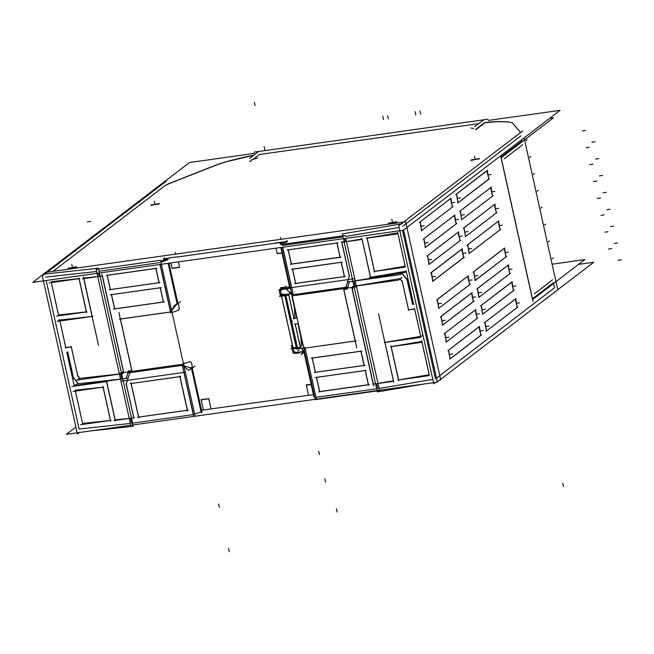 <?xml version="1.0" encoding="UTF-8"?>
<svg xmlns="http://www.w3.org/2000/svg" width="654" height="654" viewBox="0 0 654 654"><rect width="100%" height="100%" fill="white"/><g stroke="black" fill="none" stroke-linecap="round" stroke-linejoin="round"><path stroke-width="0.98" d="M250.269 161.301L249.82 161.366L250.269 161.301M259.27 154.54L252.877 159.437L259.27 154.54L478.515 123.704L259.27 154.54M251.79 160.263L250.498 161.252L251.79 160.263M484.213 122.903L475.572 129.508L484.213 122.903M475.867 129.574L484.99 122.592M484.835 122.829L476.087 129.525L484.835 122.829L497.187 121.619L508.812 122.004L512.491 122.903L508.812 122.004L497.187 121.619L484.835 122.829M520.551 132.574L512.515 122.936L520.551 132.574M520.895 135.86L402.782 226.219L520.895 135.86M399.079 227.453L345.394 236.503L399.079 227.453M342.998 236.879L282.332 245.405L342.998 236.879M280.067 244.024L280.958 244.588L280.067 244.024M280.713 243.533L285.25 242.732L280.713 243.533M286.215 242.413L287.368 241.539L286.215 242.413M282.414 242.233L274.876 243.288L282.414 242.233M177.291 257.014L274.876 243.288L177.291 257.014M164.8 258.771L169.754 258.077L164.8 258.771M163.647 259.654L164.98 259.687L163.598 259.728M167.547 259.761L168.045 259.376L167.547 259.761M160.909 262.221L167.391 259.875L160.909 262.221M159.568 262.679L98.901 271.206L159.568 262.679M96.62 271.492L45.42 277.116L96.62 271.492M52.933 271.377L164.555 185.981L169.206 183.602L218.248 164.293L226.472 161.71L253.556 155.358L226.472 161.71L218.248 164.293L169.206 183.602L164.555 185.981L52.933 271.377M150.821 205.462L159.421 203.558M159.404 203.508L150.821 205.413M76.771 266.726L68.449 268.295L76.534 267.159L71.875 268.712L76.788 266.775M68.196 268.68L70.24 268.941L68.188 268.622M470.913 160.443L479.513 158.538M479.496 158.489L470.913 160.393M396.864 221.706L388.533 223.276L396.626 222.139L391.959 223.693L396.88 221.755M388.28 223.66L390.332 223.921L388.28 223.603M79.109 429.049L46.172 280.509L79.109 429.049L130.301 423.424L79.109 429.049M67.754 352.481L66.896 352.571L67.754 352.481M74.106 385.124L66.904 352.637L74.106 385.124L76.011 384.912L74.106 385.124M106.553 381.56L93.408 382.999L106.553 381.56M106.659 381.601L115.153 419.901L129.173 418.364L115.153 419.901L106.659 381.601M131.544 423.285L130.432 418.282L131.544 423.285M98.264 273.176L98.983 276.421L98.264 273.176M97.74 276.552L83.712 278.097L97.74 276.552M92.222 316.454L83.835 278.612L92.222 316.454M59.678 320.027L92.124 316.462L59.678 320.027M59.898 321.032L65.768 347.511L71.294 346.906L65.768 347.511L59.898 321.032L65.874 348.075M77.662 375.494L71.327 346.914L77.662 375.494L79.943 378.364L119.347 374.031L79.943 378.364L77.662 375.494M120.606 373.933L121.718 378.96L120.606 373.933M78.39 383.718L120.475 379.091L78.39 383.718L73.338 377.358L67.82 352.49L73.338 377.358L78.39 383.718M82.608 423.481L110.436 420.416L82.608 423.481L75.423 391.067L82.608 423.481M103.16 387.168L110.526 420.408L103.16 387.168M75.226 390.185L103.054 387.127L75.226 390.185M78.995 278.612L51.175 281.67L78.995 278.612M58.558 314.966L51.372 282.553L58.558 314.966L86.377 311.909L58.558 314.966M79.101 278.653L86.467 311.893L79.101 278.653M277.116 253.417L275.955 248.185L277.116 253.417L281.997 252.926L277.116 253.417M179.539 267.143L178.379 261.911L179.539 267.143L171.994 268.205L170.833 262.973L171.994 268.205L179.539 267.143M203.435 410.009L201.579 410.271L203.435 410.009L201.236 400.101L203.435 410.009L210.972 408.946L203.435 410.009M205.446 399.283L203.713 399.529L205.446 399.283M208.749 398.899L210.972 408.946L308.557 395.229L210.972 408.946L208.749 398.899M306.358 385.32L308.557 395.229L313.438 394.73L308.557 395.229L306.358 385.32M310.568 384.495L308.835 384.74L310.568 384.495M286.362 287.425L289.55 286.975L286.362 287.425L285.054 288.422L286.362 287.425M412.502 303.996L413.459 303.832L412.502 303.996L407.025 279.283L412.502 303.996M406.387 271.639L413.524 303.824L406.387 271.639M370.556 277.304L406.248 271.287L370.556 277.304L362.103 239.16L370.556 277.304M361.956 238.963L346.514 241.571L361.956 238.963M344.127 241.939L341.887 242.258L344.127 241.939M349.334 275.874L341.895 242.315L349.334 275.874L345.729 287.605M349.301 276.241L345.901 287.302L349.301 276.241M289.763 287.752L280.836 247.498L289.763 287.752L290.924 290.09L289.771 287.776M282.7 247.237L293.221 294.709L282.7 247.237M345.819 287.31L293.262 294.701L345.819 287.31M344.568 238.538L345.279 241.776L344.568 238.538M336.916 242.953L288.275 249.795L336.916 242.953M337.047 243.002L340.194 257.202L337.047 243.002M340.08 257.218L291.431 264.061L288.283 249.861L291.431 264.061L340.08 257.218M344.364 276.552L295.722 283.386L292.575 269.186L295.722 283.386L344.364 276.552M292.559 269.121L341.2 262.287L292.559 269.121M341.331 262.328L344.478 276.536L341.331 262.328M402.512 230.388L435.45 378.936L402.512 230.388M379.075 388.435L432.76 379.385L379.075 388.435M377.84 388.648L376.737 383.645L377.84 388.648M377.947 383.375L393.397 380.767L377.947 383.375M384.993 342.426L393.495 380.751L384.993 342.426L420.718 336.377L384.993 342.402M414.661 308.95L420.735 336.369L414.661 308.95M408.546 309.914L414.62 308.892L408.546 309.914L402.226 281.4L408.546 309.914M400.06 278.906L402.169 281.285L400.06 278.906M399.733 278.588L356.34 285.904L399.733 278.588M355.114 286.109L354.002 281.106L355.114 286.109M401.499 273.029L355.22 280.836L401.499 273.029M401.908 273.388L406.902 279.013L401.908 273.388M398.572 379.9L429.179 374.734L398.572 379.9L391.206 346.653L398.572 379.9M421.928 341.748L429.245 374.726L421.928 341.748M391.198 346.604L421.797 341.445L391.198 346.604M397.746 232.93L367.139 238.089L397.746 232.93M374.521 271.385L367.147 238.138L374.521 271.385L405.12 266.219L374.521 271.385M397.869 233.233L405.186 266.211L397.869 233.233M522.023 140.921L500.989 157.017L522.023 140.921L521.745 139.662L522.023 140.921M553.627 283.493L554.584 287.793L436.471 378.151L554.584 287.793L553.627 283.493L554.6 287.891M532.421 298.821L553.456 282.732L532.421 298.821M532.356 298.87L501.054 157.671L532.356 298.87M504.496 248.242L506.008 256.834L504.136 248.389L473.619 271.737L475.172 280.321M475.597 280.1L505.934 256.891L475.597 280.1M475.205 280.313L473.619 271.737L504.136 248.389M507.88 265.271L477.363 288.618L478.916 297.202L477.363 288.618L507.88 265.271L509.752 273.715L508.24 265.123M479.341 296.981L509.679 273.773L479.341 296.981M511.984 282.005L513.496 290.597L511.624 282.152L481.107 305.5L482.66 314.084M483.085 313.863L513.415 290.654L483.085 313.863M482.693 314.075L481.107 305.5L511.624 282.152M515.368 299.033L484.851 322.381L486.396 330.965L484.851 322.381L515.368 299.033L517.24 307.478L515.728 298.886M486.829 330.744L517.159 307.535L486.829 330.744M468.109 276.078L469.621 284.67L467.757 276.225L437.24 299.573L438.785 308.157M439.21 307.928L469.547 284.727L439.21 307.928M439.259 307.928L438.818 308.148L437.24 299.573L467.757 276.225M471.853 292.959L473.365 301.551L471.493 293.106L440.976 316.454L442.529 325.038M442.954 324.809L473.292 301.608L442.954 324.809M442.554 325.03L440.976 316.454L471.493 293.106M475.597 309.841L477.109 318.433L475.237 309.988L444.72 333.336L446.273 341.919M446.698 341.699L477.036 318.49L446.698 341.699M446.739 341.69L446.298 341.911L444.72 333.336L475.237 309.988M479.333 326.722L480.854 335.314L478.981 326.869L448.464 350.217L450.009 358.801M450.442 358.58L480.772 335.371L450.442 358.58M450.042 358.793L448.464 350.217L478.981 326.869M450.541 198.571L420.023 221.919L421.568 230.502L420.023 221.919L450.541 198.571L452.413 207.016L450.892 198.424M422.002 230.273L452.331 207.073L422.002 230.273M454.26 215.526L454.636 215.305L456.149 223.897L454.277 215.452L423.759 238.8L425.313 247.384M425.738 247.155L456.075 223.954L425.738 247.155M425.345 247.376L423.759 238.8L454.277 215.452M458.021 232.333L427.503 255.681L429.057 264.265L427.503 255.681L458.021 232.333L459.893 240.778L458.38 232.186M429.482 264.036L459.819 240.836L429.482 264.036M462.125 249.068L463.637 257.66L461.765 249.215L431.248 272.563L432.801 281.146M433.226 280.918L463.555 257.717L433.226 280.918M432.825 281.138L431.248 272.563L461.765 249.215M487.287 170.588L488.791 179.18L486.928 170.735L456.41 194.083L457.955 202.666M458.38 202.438L488.718 179.237L458.38 202.438M458.438 202.438L457.988 202.658L456.41 194.083L486.928 170.735M491.023 187.469L492.536 196.061L490.664 187.616L460.146 210.964L461.699 219.548M462.125 219.319L492.462 196.118L462.125 219.319M461.732 219.54L460.146 210.964L490.664 187.616M494.767 204.35L496.28 212.942L494.408 204.498L463.89 227.845L465.444 236.429M465.869 236.2L496.198 213L465.869 236.2M465.476 236.421L463.89 227.845L494.408 204.498M498.511 221.232L500.024 229.824L498.152 221.379L467.635 244.727L469.18 253.311M469.613 253.082L499.942 229.881L469.613 253.082M469.22 253.302L467.635 244.727L498.152 221.379M132.59 423.138L193.249 414.611L132.59 423.138M201.072 411.816L194.59 414.162L201.072 411.816M201.734 411.309L201.228 411.701L201.734 411.309L192.153 368.096L201.734 411.309M314.5 396.43L313.748 395.964L304.061 352.269L313.748 395.964L314.5 396.43M316.013 397.346L376.688 388.811L316.013 397.346M193.412 414.587L182.507 365.398L193.412 414.587M129.811 372.698L182.319 365.316L129.811 372.698M126.336 383.98L129.794 372.739L126.336 383.98L133.817 417.743L126.336 383.98M131.462 418.078L133.702 417.759L131.462 418.078M131.225 383.465L179.875 376.63L131.225 383.465M179.997 376.671L187.436 410.205L179.997 376.671M138.673 417.064L187.322 410.221L138.673 417.064L131.241 383.53L138.673 417.064M191.426 368.251L201.089 411.807L191.426 368.251M191.377 368.079L183.856 365.725L191.377 368.079M184.894 363.256L183.357 363.469L184.894 363.256M208.732 398.817L201.187 399.88L208.732 398.817M311.19 384.601L306.309 385.1L311.19 384.601M343.849 289.493L355.261 340.987L343.849 289.493M347.151 288.97L343.832 289.436L347.151 288.97M349.449 281.743L347.233 288.954L349.449 281.743M352.833 281.204L349.473 281.678L352.833 281.204M373.32 384.062L375.559 383.743L373.32 384.062L352.392 289.632L353.389 286.395L352.392 289.632L373.32 384.062M353.397 286.346L353.953 286.272L353.397 286.346M305.083 348.051L355.147 341.004L305.083 348.051M315.98 397.346L305.058 348.083L315.98 397.346M312.26 358.008L360.902 351.165L312.26 358.008M361.033 351.206L364.18 365.414L361.033 351.206M364.065 365.431L315.424 372.273L312.277 358.065L315.424 372.273L364.065 365.431M319.708 391.599L368.349 384.756L319.708 391.599L316.561 377.399L319.708 391.599M316.544 377.333L365.194 370.491L316.544 377.333M365.316 370.54L368.464 384.74L365.316 370.54M304.388 350.83L304.053 352.236L304.388 350.83M122.756 378.813L126.148 378.331L122.756 378.813M102.269 275.955L100.029 276.274L102.269 275.955M102.4 276.004L123.312 370.327L102.4 276.004M123.246 370.589L122.306 373.655L123.246 370.589M122.257 373.655L121.636 373.745L122.257 373.655M126.23 378.323L128.454 371.112L126.23 378.323M128.47 371.047L131.756 370.581L128.47 371.047M131.871 370.565L120.45 319.046L170.498 311.966L120.442 319.013L131.871 370.565M160.132 264.478L170.645 311.909L160.132 264.478M163.328 302.009L114.687 308.851L111.54 294.652L114.687 308.851L163.328 302.009M111.523 294.586L160.165 287.744L111.523 294.586M160.295 287.793L163.443 301.993L160.295 287.793M155.881 268.418L107.24 275.26L155.881 268.418M156.012 268.459L159.159 282.667L156.012 268.459M159.045 282.683L110.403 289.526L107.248 275.318L110.403 289.526L159.045 282.683M168.176 263.349L177.275 304.478M171.65 310.658L177.071 303.628L171.65 310.658M177.741 303.104L177.283 303.456L177.741 303.104L168.904 263.243L177.741 303.104M281.931 289.256L284.956 288.479L282.512 288.815M281.751 289.395L288.627 288.422L281.057 289.681L280.509 291.308L281.343 295.052L284.735 295.404L281.343 295.052L280.509 291.308L281.751 289.395M302.777 351.607L295.763 352.596L293.777 351.133L293.18 348.459L293.777 351.133L295.763 352.596L302.777 351.607M300.431 347.421L295.273 324.171L300.431 347.421M292.943 347.388L296.344 347.74L292.943 347.388L281.58 296.131L292.943 347.388M297.472 347.838L300.341 347.429L297.472 347.838M285.79 295.534L297.39 347.846L285.79 295.534M291.038 293.687L290.556 293.76L290.981 293.442M289.689 293.883L285.528 294.464L289.689 293.883L290.875 292.976M285.872 295.502L288.741 295.101L285.872 295.502M293.989 318.384L288.831 295.109L293.989 318.384L297.096 317.942L293.989 318.384M295.265 324.122L298.371 323.689L295.265 324.122M45.24 272.808L32.7 282.397L403.297 230.282L560.053 110.354L488.309 120.442M45.805 272.375L189.464 162.478L254.373 153.347M250.245 161.203L249.771 161.268M249.624 158.374L258.78 151.368M166.263 181.117L42.371 275.898L77.401 433.913L79.199 432.531M91.527 430.798L133.269 426.212L98.239 268.197L43.704 274.19M66.757 352.653L67.795 352.514M74.196 385.819L66.692 351.966M45.159 272.465L405.66 221.763L440.69 379.778L440.044 379.868M413.459 303.897L412.421 304.045M406.109 270.666L413.614 304.519M369.788 277.468L405.3 272.473M370.646 278.138L361.801 238.244M361.588 239.544L341.396 242.389M341.633 241.661L349.416 276.773M289.583 287.131L288.733 287.776M287.196 240.639L286.002 241.555M285.021 241.857L286.035 241.53M285.152 241.841L280.427 242.675M289.943 288.635L280.819 247.506L289.689 287.613L286.861 289.779L293.294 294.848M280.533 242.65L279.945 243.1M291.169 294.275L291.962 294.774M293.483 295.722L282.741 247.237M279.806 243.01L282.119 244.457M346.898 287.196L292.117 294.897M345.803 238.367L356.544 286.82L293.483 295.69M345.181 235.554L280.836 244.604M281.465 247.416L292.207 295.87L293.442 295.698M437.273 381.781L403.632 230.02M423.22 384.143L377.366 391.877L342.336 233.87L402.243 223.766M524.124 137.839L557.641 289.011M522.603 130.996L398.711 225.785L433.741 383.792L435.539 382.41M500.702 155.758L533.059 301.698M501.34 157.639L553.439 117.777L549.654 118.309M520.592 132.541L512.278 122.584M512.491 122.838L508.673 121.897M509.025 121.914L496.934 121.505M497.277 121.521L489.494 122.069M484.712 122.739L489.764 122.036M476.063 129.443L475.352 129.541M474.559 126.737L483.715 119.731M488.039 119.232L254.104 152.137M578.545 264.42L593.734 262.287L436.978 382.214L66.381 434.338L75.88 427.07M532.781 299.442L584.88 259.581L552.131 264.191M552.638 279.773L534.204 293.875M522.693 144.714L504.267 158.816M470.945 128.037L473.553 128.593M257.79 157.925L251.684 159.797M130.53 424.446L119.159 373.181L183.504 364.131L194.867 415.396M113.91 420.612L134.111 417.767M133.866 418.495L126.083 383.383M126.165 384.282L129.778 372.551M194.998 366.085L192.562 367.949M192.227 368.079L202.004 412.175M191.189 367.221L201.268 412.69M183.447 363.877L190.093 361.474L190.298 362.381M191.581 368.169L201.457 412.739M182.114 364.36L193.478 415.625M185.172 363.101L184.649 363.444M191.516 368.177L188.736 370.303L182.303 365.234M128.699 372.894L183.48 365.185M192.628 368.022L191.344 362.234M185.867 363.003L183.333 363.354M106.463 381.168L115.235 420.735M107.248 381.519L71.736 386.514M138.722 417.808L130.98 382.876M179.736 376.017L187.477 410.957M130.154 383.685L180.856 376.549M137.602 417.277L188.311 410.148M201.031 399.676L208.847 398.58M201.048 399.896L208.896 398.793M306.154 384.895L311.149 384.397M311.198 384.634L306.17 385.108M343.481 288.373L356.651 347.781M347.2 289.027L343.661 289.526M347.086 289.182L349.416 281.612M402.619 272.849L400.346 274.59L348.369 281.899M401.842 273.446L406.862 279.413M412.56 304.535L406.821 278.653M315.22 399.676L290.409 287.768L354.746 278.718L379.557 390.626L315.22 399.676M304.878 347.094L316.242 398.36M304.045 352.351L313.92 396.921M303.979 352.367L301.2 354.484L305.066 347.969M292.068 348.615L293.066 353.127L302.818 351.77L302.042 348.271M303.987 348.239L356.217 340.889M303.848 351.37L313.928 396.847M402.03 277.402L398.588 280.035L352.449 286.526M400.027 278.931L402.153 281.465M402.055 280.77L408.652 310.503M408.407 309.947L414.464 309.097M414.505 308.353L420.841 336.933M422.427 335.502L419.77 337.538L384.258 342.533M378.519 313.667L393.7 382.14M372.829 384.192L393.029 381.356M373.638 386.024L351.868 287.817M352.302 289.747L353.356 286.338M315.383 372.633L312.097 357.795M365.055 365.357L314.345 372.486M311.181 358.22L361.891 351.092M360.853 350.945L364.147 365.774M365.145 370.27L368.431 385.108M315.473 377.554L366.183 370.417M318.637 391.811L369.338 384.683M319.675 391.967L316.381 377.129M475.654 280.092L475.237 280.304L473.782 271.663M504.823 247.915L473.087 272.195M504.128 248.455L504.536 248.242L505.992 256.883M474.959 280.631L506.695 256.352M479.39 296.973L478.981 297.186L477.526 288.545M508.567 264.796L476.831 289.076M507.864 265.336L508.281 265.123L509.736 273.764M478.703 297.513L510.439 273.233M483.134 313.855L482.726 314.075L481.27 305.426M512.311 281.678L480.567 305.958M511.608 282.226L512.025 282.005L513.48 290.646M482.439 314.394L514.183 290.114M486.878 330.736L486.47 330.957L485.015 322.308M516.055 298.559L484.312 322.839M515.352 299.107L515.761 298.886L517.216 307.527M486.184 331.276L517.927 306.996M438.842 308.148L437.387 299.499M468.428 275.751L436.692 300.031M467.733 276.299L468.141 276.078L469.597 284.719M438.564 308.467L470.3 284.188M443.003 324.809L442.586 325.03L441.131 316.381M472.172 292.632L440.436 316.912M471.469 293.18L471.886 292.959L473.341 301.6M442.308 325.349L474.044 301.069M446.33 341.911L444.875 333.262M475.916 309.514L444.18 333.793M475.213 310.061L475.63 309.841L477.085 318.482M446.053 342.23L477.788 317.95M450.483 358.572L450.075 358.793L448.619 350.143M479.66 326.395L447.916 350.675M478.957 326.943L479.374 326.722L480.829 335.363M449.789 359.111L481.532 334.832M422.043 230.273L421.626 230.486L420.17 221.845M451.211 198.097L419.476 222.376M450.516 198.636L450.925 198.424L452.38 207.065M421.348 230.813L453.083 206.533M425.787 247.155L425.37 247.376L423.915 238.726M454.955 214.978L423.22 239.258M454.669 215.305L456.124 223.946M425.092 247.694L456.827 223.415M429.531 264.036L429.114 264.257L427.659 255.608M458.699 231.859L426.964 256.139M457.996 232.407L458.413 232.186L459.868 240.827M428.836 264.576L460.571 240.296M433.267 280.918L432.858 281.138L431.403 272.489M462.443 248.741L430.708 273.02M461.74 249.288L462.157 249.068L463.612 257.709M432.572 281.457L464.315 257.177M458.021 202.65L456.566 194.009M487.606 170.261L455.871 194.54M486.911 170.8L487.32 170.588L488.775 179.229M457.743 202.977L489.478 178.697M462.182 219.319L461.765 219.531L460.31 210.89M491.35 187.142L459.615 211.422M490.647 187.682L491.064 187.469L492.519 196.11M461.487 219.858L493.222 195.579M465.918 236.2L465.509 236.413L464.054 227.772M495.094 204.023L463.359 228.303M494.391 204.563L494.808 204.35L496.263 212.991M465.223 236.74L496.966 212.46M469.662 253.082L469.253 253.294L467.798 244.653M498.839 220.905L467.095 245.185M498.135 221.444L498.552 221.232L499.999 229.873M468.967 253.621L500.711 229.341M397.91 380.039L428.37 375.756M398.646 380.628L390.969 346.007M390.528 346.751L420.988 342.467M421.658 340.808L429.335 375.429M396.929 233.952L366.469 238.236M397.599 232.293L405.276 266.922M404.311 267.241L373.851 271.524M374.587 272.113L366.91 237.492M291.398 264.42L288.112 249.591M341.069 257.145L290.36 264.273M337.905 242.879L287.196 250.008M336.867 242.732L340.154 257.57M341.151 262.058L344.437 276.895M291.48 269.342L342.189 262.205M345.353 276.47L294.643 283.607M295.682 283.754L292.395 268.917M288.553 287.948L288.651 288.406M289.403 291.782L289.804 293.605M67.648 352.016L73.387 377.898M78.439 383.89L72.995 377.415M78.014 383.383L75.161 385.566L127.129 378.257M160.492 260.325L185.295 372.232L120.957 381.282L96.146 269.374L160.492 260.325M170.719 312.988L159.968 264.502M172.059 312.506L178.706 310.094L178.517 309.252M177.234 303.464L168.331 263.325M160.688 261.24L167.334 258.829M177.226 303.431L174.389 305.598L170.53 312.113M178.174 303.333L179.458 309.121M171.61 311.844L119.38 319.193M132.026 371.783L118.848 312.375M128.307 371.129L131.838 370.63M128.413 370.973L126.083 378.543M180.594 301.608L178.15 303.481M167.35 258.886L167.865 258.493M177.88 303.374L168.985 263.235M167.931 258.493L163.762 258.91M163.868 258.902L163.467 258.771M163.435 258.796L164.628 257.88M79.633 378.045L76.984 380.064L123.132 373.573M79.96 378.437L77.507 375.519M77.761 376.083L71.172 346.35M71.417 346.906L65.351 347.756M59.579 319.675L57.339 321.392L92.852 316.397M98.517 345.32L83.336 276.846M102.67 275.963L82.478 278.8M101.861 274.132L123.639 372.339M123.23 370.499L122.224 373.769M160.116 287.523L163.402 302.361M110.444 294.799L161.154 287.67M164.317 301.935L113.608 309.064M114.646 309.211L111.36 294.382M110.362 289.886L107.076 275.048M160.034 282.602L109.324 289.738M156.87 268.336L106.161 275.473M155.832 268.189L159.118 283.027M179.744 267.306L172.166 268.41M177.414 256.777L169.599 257.872M179.703 267.118L171.855 268.222M282.046 253.131L277.288 253.621M282.536 241.988L274.721 243.084M282.005 252.959L276.977 253.433M285.03 288.815L284.678 287.229L286.109 286.141M299.099 352.277L299.246 352.964L299.213 352.261M299.352 352.89L300.382 352.097M280.983 289.387L282.953 287.874M280.754 289.558L288.586 288.455M302.786 351.631L294.766 352.759M285.144 288.806L284.784 287.196L280.509 287.801L280.868 289.403M299.246 352.947L295.085 353.536L294.938 352.866M295.804 352.596L293.744 351.092M291.357 345.418L291.937 348.042M298.665 325.013L298.257 325.071L302.827 345.713L303.243 345.655M301.347 346.612L300.799 334.644M300.456 347.944L295.085 323.714M292.796 347.388L290.989 348.77L300.578 347.421M281.498 296.139L292.387 345.279M281.016 293.998L285.643 294.48L297.709 348.901L296.63 349.032L284.564 294.611L291.7 293.605M293.286 348.443L296.573 348.786M294.022 352.343L280.231 290.123M280.509 291.373L281.04 289.689L281.792 289.395M288.635 288.308L278.996 289.665L280.255 295.322M303.767 348.026L297.701 348.884M281.187 295.052L279.381 296.434L288.978 295.085M294.022 318.907L288.643 294.676M297.112 317.991L293.352 318.523M294.905 317.574L294.365 305.614M292.232 295.976L291.815 296.033L296.393 316.675L296.802 316.618M294.619 324.261L298.379 323.73M80.565 424.675L111.033 420.391M82.706 424.184L75.365 391.076M73.191 391.386L103.651 387.103M102.915 386.514L110.591 421.135M79.592 278.588L49.132 282.871M78.856 277.999L86.532 312.62M86.974 311.876L56.514 316.16M58.647 315.669L51.306 282.561M169.312 183.455L164.481 185.916M219.204 163.802L168.201 183.888M226.636 161.563L218.084 164.244M244.915 156.952L226.088 161.702M253.629 155.243L244.367 157.091M249.624 161.399L250.196 160.966M150.968 205.045L159.045 203.909M159.233 203.77L151.156 204.906M68.343 268.263L76.412 267.126M76.6 266.987L68.523 268.124M471.06 160.026L479.137 158.889M479.325 158.75L471.248 159.887M388.427 223.243L396.504 222.107M396.692 221.968L388.615 223.104M159.167 203.942L151.074 205.078L159.167 203.942M479.259 158.922L471.166 160.058L479.259 158.922M254.308 102.253L255.06 105.629M562.734 483.29L563.486 486.666M337.17 512.098L336.418 508.722M325.561 482.063L324.809 478.687M319.454 454.53L318.702 451.154M87.423 221.853L90.661 221.404M585.526 130.457L582.289 130.914M589.27 147.338L586.033 147.796M593.014 164.219L589.777 164.677M596.75 181.101L593.521 181.559M600.495 197.982L597.257 198.44M604.239 214.864L601.001 215.321M607.983 231.745L604.746 232.203M611.727 248.626L608.49 249.084M527.05 139.67L525.881 140.569L527.05 139.67M530.795 156.551L529.617 157.451L530.795 156.551M534.539 173.433L533.362 174.332L534.539 173.433M538.283 190.314L537.106 191.213L538.283 190.314M542.019 207.195L540.85 208.095L542.019 207.195M545.763 224.077L544.594 224.976L545.763 224.077M549.507 240.958L548.33 241.857L549.507 240.958M553.251 257.839L552.074 258.739L553.251 257.839M598.843 158.595L595.606 159.045M602.587 175.476L599.35 175.926M606.332 192.358L603.094 192.807M610.076 209.239L606.838 209.689M613.812 226.121L610.574 226.57M617.556 243.002L614.319 243.452M621.3 259.883L618.063 260.333M595.099 141.714L591.862 142.163M229.235 551.747L228.491 548.371M264.134 146.586L264.886 149.962M382.745 116.191L383.497 119.568L382.745 116.191M387.601 115.505L388.353 118.881L387.601 115.505M415.11 111.638L415.862 115.014L415.11 111.638M419.966 110.951L420.718 114.327L419.966 110.951M474.559 275.955L477.796 275.498M505.076 252.607L508.313 252.158M478.303 292.837L481.54 292.379M508.82 269.489L512.057 269.039M482.047 309.718L485.276 309.268M512.564 286.37L515.793 285.921M485.783 326.599L489.02 326.15M516.3 303.252L519.538 302.802M438.172 303.791L441.409 303.333M468.689 280.443L471.926 279.994M441.916 320.673L445.153 320.215M472.433 297.325L475.671 296.875M445.66 337.554L448.897 337.096M476.177 314.206L479.415 313.757M449.396 354.435L452.633 353.986M479.913 331.087L483.151 330.638M420.955 226.137L424.193 225.679M451.473 202.789L454.71 202.339M424.699 243.018L427.937 242.56M455.217 219.67L458.454 219.221M428.444 259.9L431.681 259.442M458.961 236.552L462.198 236.102M432.188 276.781L435.417 276.323M462.705 253.433L465.934 252.984M457.342 198.301L460.579 197.843M487.859 174.953L491.097 174.504M461.086 215.182L464.324 214.725M491.604 191.835L494.841 191.385M464.831 232.064L468.068 231.606M495.348 208.716L498.585 208.266M468.566 248.945L471.804 248.487M499.084 225.597L502.321 225.148M219.409 507.414L218.665 504.038M175.656 254.112L175.247 252.272M280.779 239.331L280.37 237.492M297.799 351.051L298.976 350.152M291.365 322.013L292.534 321.114M155.121 204.514L154.377 201.138L155.121 204.514M72.496 267.723L71.744 264.347L72.496 267.723M475.213 159.494L474.469 156.118L475.213 159.494M392.58 222.703L391.836 219.327L392.58 222.703"/></g></svg>

